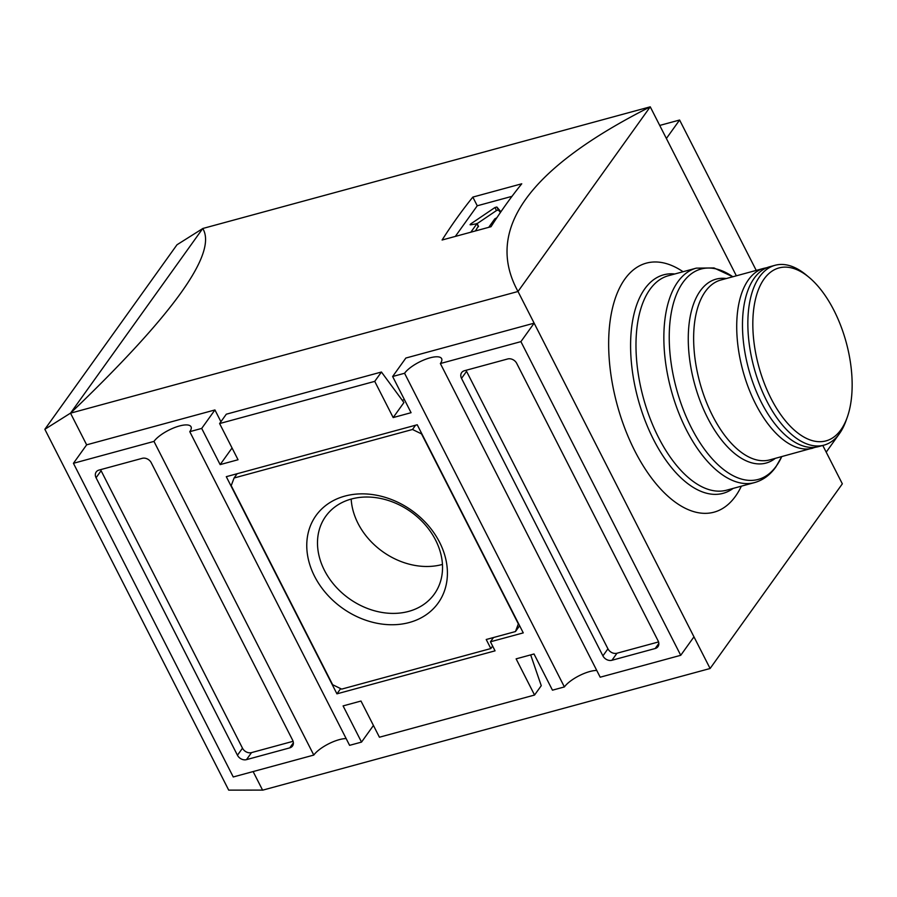 <?xml version="1.0" encoding="UTF-8"?>
<svg xmlns="http://www.w3.org/2000/svg" width="897" height="897" viewBox="0 0 897 897"><rect width="100%" height="100%" fill="white"/><g stroke="black" fill="none" stroke-linecap="round" stroke-linejoin="round"><path stroke-width="1.35" d="M500.436 212.443L498.384 210.033L496.478 210.548L477.114 223.656M475.432 230.944L478.213 226.291M478.437 226.739L476.901 223.723L470.835 232.2M476.901 223.723L470.847 224.811L470.073 224.755L470.69 223.947L494.942 207.532L496.848 207.016L500.896 211.782M488.742 227.333L494.796 218.857L496.871 217.736M511.985 196.342L477.26 205.783L455.328 236.416M472.831 197.093A1075.312 544.131 74.8 0 0 442.098 240.015L491.029 226.706A1075.312 544.131 -105.2 0 1 521.751 183.795L472.831 197.093L477.26 205.783M442.445 564.437A66.782 53.248 35.6 0 1 442.232 564.493A66.782 53.248 35.6 0 1 351.175 499.08M408.64 611.406A66.782 53.248 35.6 0 1 334.861 585.674A66.782 53.248 35.6 0 1 325.712 516.336A66.782 53.248 35.6 0 1 411.017 511.918A66.782 53.248 35.6 0 1 434.305 594.094A66.782 53.248 35.6 0 1 408.64 611.406M409.29 622.507A75.113 59.886 35.6 0 1 306.841 542.416A75.113 59.886 35.6 0 1 415.12 512.983A75.113 59.886 35.6 0 1 409.29 622.507M234.095 477.989L412.497 429.484L421.534 433.89L518.354 623.908L515.461 631.555L486.219 639.505L490.838 648.553L341.667 689.12L332.63 684.703L231.202 485.647L234.095 477.989L237.144 473.728M492.621 646.064L490.838 648.553M519.632 625.736L515.461 631.555M415.546 425.223L412.497 429.484M336.936 693.841L226.291 476.677L417.228 424.763L523.265 632.878L490.446 641.792L495.054 650.841L336.936 693.841L340.669 688.627M493.496 637.532L490.446 641.792M658.544 641.938L616.979 653.229A7.165 5.718 35.6 0 1 607.942 648.823L466.563 371.347A7.165 5.718 35.6 0 1 466.115 370.259M461.518 378.377A7.165 5.718 35.6 0 1 461.663 372.58A7.165 5.718 35.6 0 1 464.411 370.73L507.668 358.968A7.165 5.718 35.6 0 1 516.717 363.375L658.095 640.85A7.165 5.718 35.6 0 1 657.961 646.647A7.165 5.718 35.6 0 1 655.202 648.509L611.945 660.27A7.165 5.718 35.6 0 1 602.907 655.864L461.518 378.377L466.563 371.347M293.084 741.303L251.53 752.605A7.165 5.718 35.6 0 1 242.493 748.188L101.103 470.712A7.165 5.718 35.6 0 1 100.666 469.636M237.447 755.229L96.069 477.753A7.165 5.718 35.6 0 1 96.203 471.957A7.165 5.718 35.6 0 1 98.962 470.095L142.219 458.333A7.165 5.718 35.6 0 1 151.257 462.74L292.646 740.216A7.165 5.718 35.6 0 1 292.5 746.012A7.165 5.718 35.6 0 1 289.753 747.874L246.496 759.636A7.165 5.718 35.6 0 1 237.447 755.229L242.493 748.188M440.371 363.532L600.194 677.201L680.733 655.303L520.91 341.634L440.371 363.532A21.506 7.075 153 0 0 441.627 358.632A21.506 7.075 153 0 0 424.73 359.619A21.506 7.075 153 0 0 404.569 373.264L564.392 686.934L552.462 690.174L534.018 653.98L516.123 658.858L534.556 695.04L541.261 685.689L530.676 654.9M596.752 670.451A21.506 7.075 -27 0 0 564.392 686.934M346.152 738.59A21.506 7.075 -27 0 0 313.793 755.072L233.254 776.97L73.431 463.3L153.97 441.402L313.793 755.072M153.97 441.402A21.506 7.075 153 0 1 174.13 427.757A21.506 7.075 153 0 1 191.039 426.77A21.506 7.075 153 0 1 189.772 431.67L349.595 745.34L361.525 742.099L373.432 725.471M361.525 742.099L343.091 705.905L360.986 701.039L379.431 737.222L534.556 695.04M232.054 447.984L220.146 464.612L238.041 459.746L219.608 423.552L226.302 414.201L381.438 372.02L403.93 402.551L393.178 417.565L411.073 412.698L392.639 376.505L404.569 373.264M219.608 423.552L374.733 381.371L381.438 372.02M659.721 125.434L679.601 120.03L756.227 270.401M839.424 433.688L826.204 452.155M680.733 655.303L693.964 636.836L534.141 323.167L405.859 358.038L392.639 376.505M404.424 399.636L402.226 400.241M220.92 421.713L214.932 409.951L201.702 428.418L220.146 464.612M189.772 431.67L201.702 428.418M214.932 409.951L86.65 444.834L73.431 463.3M534.141 323.167L520.91 341.634M262.563 790.1L228.701 790.134L44.85 429.293L176.989 244.769L202.688 228.589M44.85 429.293L70.549 413.113M86.65 444.845L70.515 413.169C173.547 314.488 217.623 252.932 202.756 228.5L70.515 413.169L518.006 291.491C484.245 230.002 528.333 168.445 650.247 106.821L518.006 291.491L710.099 668.5L842.339 483.831L822.796 445.461M710.099 668.5L262.608 790.179L253.122 771.566M741.359 486.174A129.033 65.302 -105.2 0 1 638.877 458.524A129.033 65.302 -105.2 0 1 624.85 279.079A129.033 65.302 -105.2 0 1 683.054 271.724M202.756 228.5L650.247 106.821L736.347 275.805M393.178 417.565L374.733 381.371M679.601 120.03L666.381 138.486M809.116 277.397L806.403 275.132A93.198 47.16 74.8 0 0 775.053 265.288L769.682 266.745A93.198 47.16 74.8 0 0 748.625 369.048A93.198 47.16 74.8 0 0 818.591 446.605L823.962 445.147A93.198 47.16 74.8 0 0 839.457 433.632A93.198 47.16 74.8 0 0 846.006 420.783L847.194 417.453A89.61 45.343 74.8 0 0 809.116 277.397A89.61 45.343 74.8 0 0 756.272 356.053A89.61 45.343 74.8 0 0 840.904 429.809A89.61 45.343 74.8 0 0 847.194 417.453M775.053 265.288A93.198 47.16 74.8 0 0 753.996 367.591A93.198 47.16 74.8 0 0 823.962 445.147M471.104 224.743L470.69 223.947M496.478 210.548L494.942 207.532M498.384 210.033L496.848 207.016M607.942 648.823L602.907 655.864M616.979 653.229L611.945 660.27M658.835 643.441L655.202 648.509M101.103 470.712L96.069 477.753M251.53 752.605L246.496 759.636M293.375 742.806L289.753 747.874M674.791 273.977A113.213 57.285 74.8 0 0 644.797 288.812A113.213 57.285 74.8 0 0 648.957 429.932A113.213 57.285 74.8 0 0 733.096 488.428M696.285 268.136L668.411 275.715A111.116 56.231 74.8 0 0 643.306 397.685A111.116 56.231 74.8 0 0 726.716 490.154L754.59 482.575C763.089 480.142 770.164 474.95 775.827 466.989L781.747 456.618A109.019 55.166 74.8 0 1 776.398 465.935A109.019 55.166 74.8 0 1 674.376 380.53A109.019 55.166 74.8 0 1 732.827 276.769L714.023 267.956L696.285 268.136A111.116 56.231 74.8 0 0 671.18 390.105A111.116 56.231 74.8 0 0 754.59 482.575M726.335 278.53A95.295 48.225 74.8 0 0 694.547 383.759A95.295 48.225 74.8 0 0 775.243 458.389M812.828 448.175A93.198 47.16 74.8 0 1 742.862 370.618A93.198 47.16 74.8 0 1 763.919 268.315L720.84 280.021A93.198 47.16 74.8 0 0 699.783 382.324A93.198 47.16 74.8 0 0 769.749 459.881L815.81 447.188M476.991 223.398L478.527 226.414M763.919 268.315L766.991 267.654"/></g></svg>
